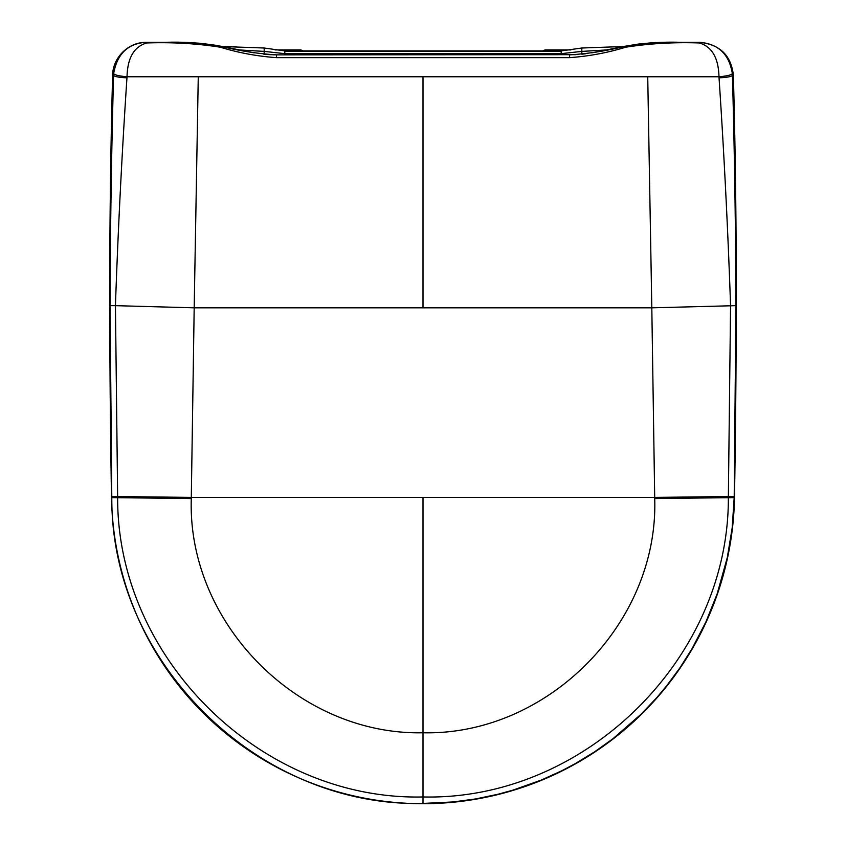 <?xml version="1.0" encoding="UTF-8"?>
<svg xmlns="http://www.w3.org/2000/svg" width="846" height="846" viewBox="0 0 846 846"><rect width="100%" height="100%" fill="white"/><g stroke="black" fill="none" stroke-linecap="round" stroke-linejoin="round"><path stroke-width="1.27" d="M545.152 50.908L545.152 49.925L570.976 49.925M623.195 47.069L623.195 46.53L581.815 48.011L581.815 51.395L561.205 53.647L284.795 53.647L284.795 51.469L561.205 51.469L561.205 50.908L581.815 48.011M607.259 49.914L581.815 51.395L581.815 54.207M561.205 50.908L284.795 50.908L264.185 48.011L264.185 51.395L284.795 53.647M222.413 46.53L264.185 48.011M236.224 46.784L223.704 46.541M238.741 49.914L264.185 51.395L264.185 54.207M274.337 54.842L263.719 54.155M253.166 52.685L242.39 50.665M242.337 50.654L216.343 45.398M267.854 54.535L271.164 54.736M198.271 76.764L423 76.764L423 307.828L194.189 307.828L191.302 497.406A343.159 343.032 -45.9 0 0 191.291 498.569C187.167 622.899 297.929 735.46 423 732.773C547.193 735.66 658.791 623.587 654.709 498.569A343.159 343.032 -134.1 0 0 654.698 497.406L423 497.406L423 796.964C261.277 800.802 116.949 658.474 117.647 497.533L115.437 305.66L194.189 307.828L198.271 76.764L127.016 76.764C127.503 57.898 134.059 46.636 146.696 42.966L146.696 42.3L165.943 42.3C184.967 41.697 203.431 43.04 221.324 46.319C239.185 50.866 257.544 53.71 276.42 54.863L575.798 54.683M582.143 54.165L585.453 53.784M595.774 52.177L624.951 46.266M423 803.425L423 796.964C584.723 800.802 729.051 658.474 728.353 497.533A223.915 186.649 91.1 0 0 728.364 497.321L730.563 305.66C727.898 228.917 724.049 152.957 719.037 77.79A13.399 2.316 -1.3 0 0 732.425 75.241C734.508 151.117 735.682 227.912 735.946 305.649L734.201 497.395L732.192 527.819L727.317 557.482L717.186 593.797L705.902 621.947L692.049 648.649L680.015 667.716L666.553 685.969L656.792 697.633L641.226 714.098L612.906 738.77L594.484 751.914L575.016 763.769L561.649 770.833L541.091 780.149L512.761 790.196L498.188 794.204L475.875 798.899L453.329 801.934L423 803.425C257.967 807.338 110.784 661.847 111.809 497.617L111.503 497.406A311.54 311.54 0 0 0 423 803.7A311.54 311.54 0 0 0 734.497 497.406A12564.337 12564.337 0 0 0 736.253 305.543C736.358 227.257 735.407 150.493 733.376 75.241L732.425 75.241L732.35 73.591C731.367 75.008 726.904 76.066 718.984 76.764C718.497 57.898 711.941 46.636 699.304 42.966L699.304 42.3C718.159 43.685 729.178 54.112 732.35 73.591M719.037 77.79L718.984 76.764L423 76.764M654.709 498.569L734.191 497.617M728.364 497.321L734.497 497.406M569.58 57.655L569.58 54.863C588.456 53.71 606.815 50.866 624.676 46.319L625.638 47.217C607.703 52.759 589.017 56.238 569.58 57.655L276.42 57.655C256.983 56.238 238.297 52.759 220.362 47.217C197.033 43.516 172.499 42.099 146.76 42.966L146.696 42.966M624.676 46.319C642.569 43.051 661.033 41.708 680.057 42.3L699.441 42.3C719.851 44.436 731.166 55.424 733.376 75.241M625.638 47.217C649.506 43.495 674.04 42.078 699.24 42.966L699.304 42.966M637.091 44.246L641.109 43.749M648.702 43.051L655.862 42.649M665.358 42.374L675.066 42.3M111.503 497.406A12564.337 12564.337 0 0 1 109.747 305.543C109.642 227.257 110.593 150.493 112.624 75.241L113.576 75.241C111.492 151.117 110.318 227.912 110.054 305.649L111.799 497.395L117.636 497.321M198.673 43.157L215.254 45.219M198.355 43.135L165.943 42.3M113.65 73.591C114.654 75.008 119.106 76.066 127.016 76.764L126.963 77.79A13.399 2.316 -178.7 0 1 113.576 75.241L113.65 73.591C117.182 53.626 128.201 43.199 146.696 42.3L146.559 42.3C128.116 42.025 112.772 57.856 112.624 75.241M110.054 305.649L115.437 305.66C118.102 228.917 121.951 152.957 126.963 77.79M191.291 498.569L111.809 497.617M300.848 50.908L300.848 49.925L275.035 49.925M284.795 50.908L284.795 51.469M423 686.529L423 688.295M561.205 53.647L561.205 51.469M735.946 305.649L651.811 307.828L654.698 497.406L734.212 496.465M423 307.828L651.811 307.828L647.729 76.764M276.42 54.863L276.42 57.655M423 497.406L191.302 497.406L111.788 496.465M221.324 46.319L220.362 47.217M545.152 49.925L542.72 50.908M224.38 46.551L222.879 46.53M224.645 46.974L254.223 52.864M621.366 46.974L591.777 52.864M300.848 49.925L303.28 50.908"/></g></svg>
